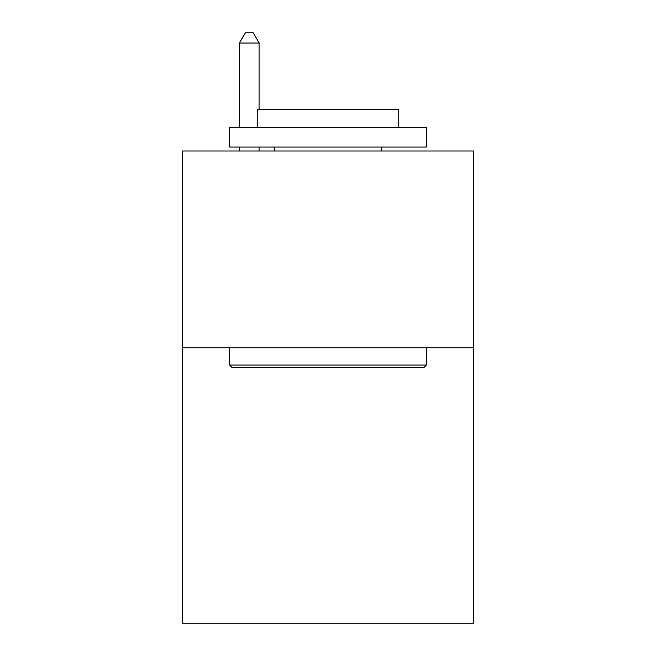 <?xml version="1.0" encoding="UTF-8"?>
<svg xmlns="http://www.w3.org/2000/svg" width="656" height="656" viewBox="0 0 656 656"><rect width="100%" height="100%" fill="white"/><g stroke="black" fill="none" stroke-linecap="round" stroke-linejoin="round"><path stroke-width="0.98" d="M473.591 347.754L473.591 623.2L182.409 623.2L182.409 151.003L473.591 151.003L473.591 347.754L182.409 347.754M231.986 367.426L229.625 365.064L426.375 365.064L424.014 367.426L231.986 367.426M426.375 127.395L426.375 147.067L229.625 147.067L229.625 127.395L426.375 127.395M257.168 127.395L257.168 109.298L398.832 109.298L398.832 127.395M426.375 347.754L426.375 365.064M229.625 347.754L229.625 365.064M381.513 147.067L381.513 151.003M274.487 147.067L274.487 151.003M259.136 109.298L259.136 43.034L239.465 43.034L239.465 127.395M239.465 147.067L239.465 151.003M259.136 147.067L259.136 151.003M239.465 43.034L245.369 32.8L253.232 32.8L259.136 43.034"/></g></svg>
